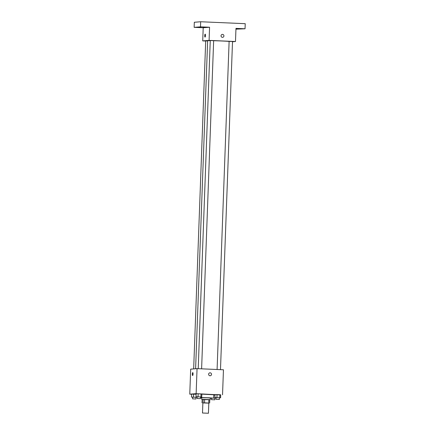 <?xml version="1.0" encoding="UTF-8"?>
<svg xmlns="http://www.w3.org/2000/svg" width="435" height="435" viewBox="0 0 435 435"><rect width="100%" height="100%" fill="white"/><g stroke="black" fill="none" stroke-linecap="round" stroke-linejoin="round"><path stroke-width="0.65" d="M202.579 413.016L208.436 413.25L202.579 413.016M202.498 413.032L202.873 402.853L206.195 402.892L208.811 403.071L208.436 413.25M208.811 403.131L202.868 402.93M208.751 402.989L208.876 399.596L204.646 399.412L204.521 402.805M203.053 402.777L203.178 399.384L202.155 399.466L202.03 402.859M203.178 399.384L204.646 399.412M208.876 399.596L209.773 399.673L209.654 403.066M209.773 399.765L202.155 399.482M201.72 399.417L201.786 397.721L207.022 397.791L210.268 398.03L210.208 399.727M200.557 397.525L208.909 397.78L213.667 398.155L210.263 398.21M201.78 397.9L200.546 397.824M201.845 394.143L213.786 394.762L213.667 398.155M219.452 397.791L220.616 397.802L220.724 394.833L217.032 394.599L215.01 394.583L214.901 397.552L216.059 397.677M214.988 395.072L213.781 395.023L214.988 395.072M220.719 394.942L196.136 393.653L189.769 394.164L191.579 394.24M200.578 396.97L201.742 396.981L201.851 394.012L198.159 393.778L196.136 393.762L196.027 396.731L197.185 396.856M196.027 397.34L193.499 397.111L193.608 394.143L196.114 394.251L191.579 394.132L191.471 397.101L192.629 397.226M222.535 394.801L223.454 369.777L197.055 368.63L196.136 393.653M208.626 374.23A1.484 1.446 -94.6 0 1 209.947 372.811A1.484 1.446 -94.6 0 1 211.508 374.176A1.484 1.446 -94.6 0 1 210.187 375.775A1.484 1.446 -94.6 0 1 208.626 374.23M197.055 368.63L190.688 369.141L189.769 394.164M192.743 372.572A1.484 0.348 92.5 0 1 192.754 372.572A1.484 0.348 92.5 0 1 193.037 374.073A1.484 0.348 92.5 0 1 192.623 375.541A1.484 0.348 92.5 0 1 192.341 374.062A1.484 0.348 92.5 0 1 192.743 372.572M209.947 372.811A1.484 1.446 -94.6 0 1 211.508 374.176A1.484 1.446 -94.6 0 1 210.187 375.775M195.609 368.744L207.636 40.792A11.479 0.326 2.1 0 1 207.952 40.727A11.479 0.326 2.1 0 1 210.246 40.678M213.639 40.727A11.479 0.326 2.1 0 1 229.12 41.417M207.625 40.944L205.695 40.923L193.667 368.902M217.092 369.5L229.12 41.374L232.518 41.499L220.485 369.647M198.219 368.679L210.252 40.553L213.645 40.678L201.612 368.826M232.507 41.765L235.487 41.526L209.094 40.379L202.726 40.895L205.69 41.02M209.094 40.379L209.572 27.231L200.502 26.839L200.687 21.75L245.231 23.686L245.041 28.775L235.971 28.378L235.487 41.526M221.034 35.8A1.484 1.446 -94.6 0 1 222.356 34.381A1.484 1.446 -94.6 0 1 223.916 35.752A1.484 1.446 -94.6 0 1 222.595 37.345A1.484 1.446 -94.6 0 1 221.034 35.8M200.687 21.75L194.32 22.261L194.135 27.351L203.205 27.748L202.726 40.895M235.939 29.172L245.041 28.775M209.572 27.231L203.205 27.748M205.151 34.142A1.484 0.348 92.5 0 1 205.162 34.142A1.484 0.348 92.5 0 1 205.445 35.643A1.484 0.348 92.5 0 1 205.037 37.111A1.484 0.348 92.5 0 1 204.754 35.632A1.484 0.348 92.5 0 1 205.151 34.142M222.356 34.381A1.484 1.446 -94.6 0 1 223.916 35.752A1.484 1.446 -94.6 0 1 222.595 37.345M239.614 28.699L241.708 28.732L239.614 28.699M235.949 29.009L237.157 29.096L235.944 29.101M203.319 27.122L205.412 27.155L203.319 27.122M198.768 27.492L200.861 27.519L198.768 27.492M200.502 26.839L194.135 27.351M193.499 397.111L191.471 397.101M192.569 398.857L192.678 397.15L196.027 397.285L195.967 398.982L192.569 398.857L195.967 398.982M196.375 396.78L196.354 397.237M193.608 394.143L191.579 394.132M214.895 398.161L213.672 397.987M213.672 398.014L214.901 398.107L214.836 399.803L211.443 399.678L214.836 399.803M215.243 397.595L215.227 398.058M201.742 396.981L196.027 396.731M197.126 398.493L197.234 396.785L200.578 396.916L200.519 398.612L197.126 398.493L200.519 398.612M201.851 394.012L201.019 393.903L200.91 396.872M201.019 393.903L198.159 393.778L198.05 396.747M198.159 393.778L196.136 393.762M220.616 397.802L214.901 397.552M215.999 399.308L216.108 397.606L219.452 397.737L219.392 399.433L215.999 399.308L219.392 399.433M220.724 394.833L219.892 394.719L219.784 397.688M219.892 394.719L217.032 394.599L216.924 397.568M217.032 394.599L215.01 394.583M211.497 398.226L211.443 399.678"/></g></svg>
